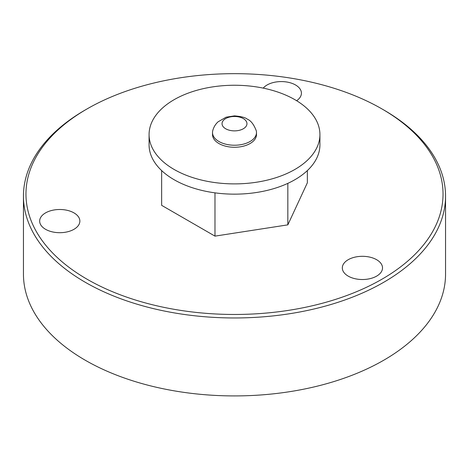 <?xml version="1.0" encoding="UTF-8"?>
<svg xmlns="http://www.w3.org/2000/svg" width="469" height="469" viewBox="0 0 469 469"><rect width="100%" height="100%" fill="white"/><g stroke="black" fill="none" stroke-linecap="round" stroke-linejoin="round"><path stroke-width="0.7" d="M218.953 141.515A21.99 12.698 180 0 1 212.51 132.539A21.99 12.698 180 0 1 212.721 130.781C213.618 127.269 215.394 124.291 218.044 121.84L226.093 117.191L234.453 115.872C241.154 116.447 245.422 117.531 247.263 119.132C250.845 120.539 253.846 124.426 256.279 130.781A21.99 12.698 180 0 1 256.49 132.539A21.99 12.698 180 0 1 242.913 144.264A21.99 12.698 180 0 1 218.953 141.515M256.49 132.539L256.49 134.574A21.99 12.698 180 0 1 242.913 146.299A21.99 12.698 180 0 1 218.953 143.549A21.99 12.698 180 0 1 212.51 134.574L212.51 132.539M243.317 118.587A12.47 7.199 180 0 1 243.317 128.764A12.47 7.199 180 0 1 225.683 128.764A12.47 7.199 180 0 1 225.683 118.587A12.47 7.199 180 0 1 243.317 118.587M149.078 134.574L149.078 144.827A85.422 49.321 0 0 0 174.093 179.703A85.422 49.321 0 0 0 267.189 190.396A85.422 49.321 0 0 0 319.922 144.827L319.922 134.574A85.422 49.321 180 0 1 267.189 180.137A85.422 49.321 180 0 1 174.093 169.444A85.422 49.321 180 0 1 149.078 134.574A85.422 49.321 180 0 1 201.811 89.004A85.422 49.321 180 0 1 294.907 99.698A85.422 49.321 180 0 1 319.922 134.574M87.041 108.931L85.264 109.957A211.05 121.846 0 0 0 23.45 196.118L23.45 274.072A211.05 121.846 0 0 0 85.264 360.233A211.05 121.846 0 0 0 315.268 386.644A211.05 121.846 0 0 0 445.55 274.072L445.55 196.118A211.05 121.846 0 0 0 383.736 109.957L381.959 108.931A208.535 120.398 180 0 1 381.959 279.202A208.535 120.398 180 0 1 87.041 279.202A208.535 120.398 180 0 1 87.041 108.931A208.535 120.398 180 0 1 381.959 108.931L383.736 109.957M23.45 196.118A211.05 121.846 0 0 0 85.264 282.274A211.05 121.846 0 0 0 315.268 308.69A211.05 121.846 0 0 0 445.55 196.118M263.226 88.125A20.103 11.602 180 0 1 267.107 84.977A20.103 11.602 180 0 1 289.01 82.462A20.103 11.602 180 0 1 301.42 93.184A20.103 11.602 180 0 1 296.613 100.712M45.552 212.891A20.103 11.602 180 0 1 67.454 210.376A20.103 11.602 180 0 1 79.865 221.098A20.103 11.602 180 0 1 73.979 229.3A20.103 11.602 180 0 1 52.071 231.815A20.103 11.602 180 0 1 39.666 221.098A20.103 11.602 180 0 1 45.552 212.891M348.203 259.709A20.103 11.602 180 0 1 370.105 257.194A20.103 11.602 180 0 1 382.516 267.916A20.103 11.602 180 0 1 376.63 276.124A20.103 11.602 180 0 1 354.722 278.639A20.103 11.602 180 0 1 342.317 267.916A20.103 11.602 180 0 1 348.203 259.709M214.978 192.847L214.978 236.13L161.641 205.334L161.641 170.575M214.978 236.13L287.837 224.856L307.359 182.793L307.359 170.575M287.837 224.856L287.837 183.356"/></g></svg>

